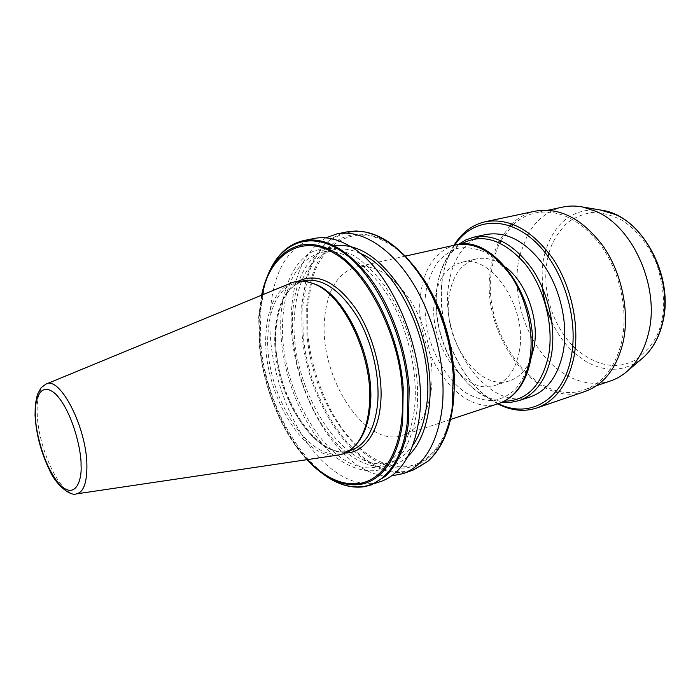 <?xml version="1.0" encoding="UTF-8"?>
<svg xmlns="http://www.w3.org/2000/svg" width="700" height="700" viewBox="0 0 700 700"><rect width="100%" height="100%" fill="white"/><g stroke="black" fill="none" stroke-linecap="round" stroke-linejoin="round"><path stroke-width="0.53" stroke-dasharray="3.5 2.62" d="M345.345 452.97C326.961 451.946 310.424 438.891 295.715 413.796C281.102 388.36 273.858 353.902 275.66 329.752C276.841 307.213 284.27 291.051 297.946 281.286M519.347 257.338L518.341 262.631C511.157 304.098 532.175 355.04 565.337 374.474C580.554 383.512 595.735 385.63 610.881 380.809M513.45 224.481C519.881 218.593 527.222 214.725 535.465 212.888C559.536 208.784 581.77 220.246 602.166 247.257C620.392 273.578 628.233 311.08 621.906 340.821C615.729 366.572 603.286 382.891 584.57 389.786C535.386 408.196 480.27 331.485 491.855 269.071C493.299 259.543 495.959 250.836 499.835 242.97M562.669 207.095C548.38 210.499 537.066 219.117 528.745 232.969M527.441 235.252L520.074 254.266M290.404 283.316C275.922 290.806 267.803 307.274 266.026 332.71C261.389 388.369 302.243 461.099 338.074 455.061M311.281 282.931L303.87 281.68L296.861 282.301C279.755 287.709 270.156 304.5 268.047 332.675C262.973 390.67 308.271 466.016 344.12 452.576L350.332 449.523L355.95 444.727M314.108 238.481C287.866 246.453 273.236 271.136 270.217 312.55C266.446 368.051 292.565 437.421 329.805 467.609C347.305 481.941 364.402 486.552 381.098 481.425M354.445 255.876L338.572 249.06C328.239 247.389 318.71 248.657 309.995 252.858C293.51 263.524 283.264 286.773 280.998 315.473C277.69 366.485 301.464 429.266 335.58 457.03C350.192 468.16 365.479 472.85 379.592 469.927C388.692 466.585 396.725 460.346 403.681 451.211C409.797 440.493 414.155 427.499 416.762 412.23C419.186 387.398 416.325 361.27 408.179 333.83C401.922 316.4 394.231 300.562 385.105 286.326C375.401 273.438 365.181 263.287 354.445 255.876M359.94 253.277C350.674 249.174 341.924 248.001 333.699 249.751C310.678 256.769 297.658 278.206 294.613 314.046C287.455 386.374 344.995 479.491 392.49 461.589C400.33 458.841 407.129 453.381 412.904 445.217M414.26 410.445C409.684 440.58 398.501 458.981 380.713 465.657C333.576 483.42 276.132 389.567 282.949 316.864C285.819 280.822 298.672 259.306 321.493 252.306C344.61 248.623 367.106 263.55 388.981 297.098C408.651 329.744 418.749 375.41 414.26 410.445M407.986 456.304C385.656 477.05 352.625 465.588 328.484 433.921C304.273 402.159 289.914 353.412 292.661 312.672C295.864 274.75 309.785 252.464 334.425 245.805M325.894 237.851C305.769 250.031 294.394 273.227 291.769 307.431C284.9 382.655 338.756 479.649 391.598 475.904M324.713 317.608C318.185 375.401 364.805 449.479 402.973 435.216C417.909 429.756 427.297 414.855 431.139 390.53C434.866 362.723 426.869 327.005 411.092 301.543C393.54 275.319 375.27 263.812 356.291 267.024C338.039 272.65 327.512 289.511 324.713 317.608M505.951 267.365C495.749 259.595 485.765 256.804 475.983 259.009C461.23 263.48 452.279 275.896 449.129 296.249C441.954 338.914 478.59 392.166 509.775 380.748C519.199 377.571 526.278 370.081 531.011 358.269M519.33 351.251C515.769 369.565 507.736 380.94 495.224 385.376C464.24 396.743 427.613 342.912 434.56 299.941C437.605 279.431 446.46 266.954 461.116 262.491C490.577 252.691 528.185 307.974 519.33 351.251M504.262 401.231C487.419 400.094 472.316 390.705 458.938 373.047C441.866 348.723 434.376 321.711 436.45 292.014L436.8 288.916C439.652 268.205 447.703 253.295 460.95 244.195M458.588 244.422C446.819 254.109 439.626 268.616 437.001 287.936L436.642 291.104C434.516 321.387 442.164 348.933 459.576 373.748C472.062 390.294 486.238 399.796 502.11 402.246M474.784 238.875C460.486 247.984 451.78 263.375 448.665 285.058C439.162 341.871 488.145 412.545 530.731 396.716M498.391 403.629C486.5 397.793 475.904 388.57 466.62 375.953C447.746 348.793 439.39 318.692 441.551 285.635L442.041 281.181C443.896 267.225 448.105 255.22 454.685 245.149M453.959 245.306C447.912 255.237 444.001 266.875 442.234 280.227L441.726 284.76C439.53 318.377 448.026 348.994 467.224 376.618C476.157 388.754 486.308 397.836 497.691 403.856M498.593 242.401C494.795 250.285 492.179 258.974 490.744 268.459C479.028 331.852 534.8 409.824 584.911 391.51M261.896 295.076L258.912 317.52L259.875 348.416C264.119 389.296 283.377 434.884 307.335 459.629M445.655 431.602C440.974 442.864 434.884 451.517 427.385 457.546C422.1 461.764 416.395 464.555 410.27 465.911C388.929 470.942 362.294 455.7 343.621 430.447C324.721 405.615 310.616 367.124 307.86 333.541L307.624 305.9L311.929 280.761C321.02 243.381 354.979 222.968 387.039 242.848C419.195 259.201 452.331 322.849 453.793 374.132C454.86 396.41 452.148 415.564 445.655 431.602M485.721 234.553L479.946 236.346M535.255 211.146C526.409 213.115 518.586 217.359 511.805 223.86M509.906 225.776L499.73 240.161M500.99 240.73L511.499 226.362M575.216 348.425C596.173 366.021 615.983 369.994 634.646 360.351C650.186 349.248 659.146 336.105 661.526 320.924C665.411 307.352 663.994 288.864 657.256 265.449C650.536 248.124 638.54 231.464 623.017 220.824C612.299 215.127 601.755 212.38 591.386 212.564C581.691 214.357 573.396 218.032 566.51 223.571C557.515 232.951 551.67 242.812 548.957 253.146M548.091 256.524L547.129 261.249C543.524 278.871 545.528 316.636 572.74 345.966M600.267 209.974C573.878 208.189 555.774 221.314 545.974 249.358M545.046 252.507L543.27 260.523L542.133 270.113L542.526 287.963M76.501 493.885L76.178 493.938C60.891 497 37.94 448.385 37.196 413.315C36.724 397.399 39.567 387.704 45.736 384.239L46.226 384.037M275.126 330.925C269.885 388.736 315.219 463.724 351.26 450.222C316.864 463.785 270.489 388.483 275.975 330.321C278.303 302.251 287.709 285.705 304.194 280.665C287.009 286.081 277.314 302.838 275.126 330.925M455.271 245.017C436.012 250.757 424.498 267.033 420.717 293.834C412.142 349.072 459.051 418.267 499.214 403.349M529.812 357.595C531.86 346.973 531.352 333.069 528.273 315.866C525.219 303.905 520.31 291.891 513.538 279.816C505.601 268.371 496.457 259.315 486.115 252.648C475.615 248.062 465.815 246.689 456.715 248.526C448.516 251.895 441.866 256.865 436.756 263.436C430.404 273.998 426.685 284.358 425.6 294.516C424.2 304.483 424.961 317.196 427.892 332.649C432.775 353.675 446.084 378.805 465.421 392.586C475.256 398.195 484.82 400.829 494.113 400.505C502.749 398.519 510.011 394.59 515.918 388.727C523.469 378.805 528.106 368.428 529.812 357.595M551.863 321.825C557.104 333.191 563.876 342.912 572.189 350.98M574.595 353.203L586.075 361.567C605.64 372.514 623.989 371.779 641.113 359.371M405.186 255.832C364.735 213.631 319.672 229.968 307.352 278.486L302.82 305.034L303.161 334.25C308.49 405.711 360.588 479.815 407.085 471.1C414.662 469.796 421.645 466.419 428.015 460.968C434.954 454.956 440.668 446.679 445.165 436.135M347.27 231.831C327.469 236.871 313.819 252.332 306.32 278.233L301.726 305.069L302.111 334.626C307.554 406.192 359.608 480.34 406.175 471.87L412.965 470.129M303.555 240.59C284.305 245.551 271.215 261.214 264.285 287.578L260.207 314.921L260.995 345.082C267.304 418.101 318.938 494.489 364.35 486.684M267.181 276.78L263.567 288.234L259.551 315.306L260.321 345.135C264.985 392.473 287.289 442.61 316.391 468.519L321.256 472.605M259.875 348.416L258.676 317.1L261.52 295.234L258.703 317.012L259.595 347.436C264.408 393.409 286.134 441.858 314.291 466.926L327.512 477.102M413.726 265.536C373.144 215.425 323.409 229.233 310.957 280.429L306.688 305.585L306.915 333.2C311.719 403.944 363.983 477.496 409.771 467.189C416.29 465.832 422.345 462.884 427.928 458.343L427.385 457.546M427.928 458.343C435.365 452.226 441.411 443.537 446.066 432.276L452.979 405.86M306.933 459.681C282.275 433.274 264.058 389.489 259.586 347.751L259.595 347.436M410.27 465.911L409.771 467.189M596.505 385.709L584.57 389.786M348.959 450.984L344.12 452.576M392.49 461.589L380.713 465.657M450.52 419.475L402.973 435.216M509.775 380.748L495.224 385.376M458.938 373.047L459.576 373.748M436.45 292.014L436.642 291.104M466.62 375.953L467.224 376.618M441.551 285.635L441.726 284.76M302.076 281.137L296.861 282.301M333.699 249.751L321.493 252.306M263.988 285.67L270.41 269.369M405.44 256.095L356.291 267.024M475.983 259.009L461.116 262.491M548.135 210.192L535.465 212.888"/><path stroke-width="1.05" d="M297.946 281.286C316.619 272.571 335.554 281.243 354.751 307.3C373.966 334.241 384.09 378.691 380.328 406.236C377.991 432.373 363.615 453.407 345.345 452.97M596.505 385.709L610.881 380.809C617.094 378.656 622.808 375.226 628.031 370.519C638.041 361.331 644.936 348.609 648.716 332.351C659.899 287.429 633.185 227.01 596.304 211.487L582.645 206.999C575.75 205.678 569.091 205.713 562.669 207.095L548.135 210.192M528.745 232.969L527.441 235.252M520.074 254.266L519.347 257.338M76.501 493.885L338.074 455.061C345.257 454.09 351.505 450.293 356.816 443.66C363.256 435.382 367.325 423.832 369.014 409.001C375.401 360.78 344.085 293.029 312.305 283.299C304.351 280.402 297.045 280.402 290.404 283.316L46.226 384.037M355.95 444.727L357.963 442.374C364.341 434.175 368.375 422.739 370.046 408.074C376.381 360.404 345.424 293.475 313.95 283.815L311.281 282.931M381.098 481.425L381.5 481.285C401.275 473.742 413.779 453.084 419.011 419.3C428.514 357.63 392.534 269.395 350.079 246.312C337.321 238.796 325.334 236.189 314.108 238.481L303.555 240.59C325.369 236.836 347.594 249.392 370.221 278.241C391.221 306.766 406.324 349.055 409.176 388.027L408.467 422.721C407.094 433.571 404.714 443.249 401.336 451.771C397.101 462.289 391.685 470.531 385.088 476.499L371.359 484.881L364.166 486.727C352.091 488.399 339.868 485.188 327.512 477.102M412.904 445.217C419.746 435.339 424.261 422.459 426.449 406.569C435.505 349.396 399.534 268.642 359.94 253.277M334.425 245.805C358.444 242.839 381.544 258.536 403.751 292.906C423.719 326.34 433.746 372.689 428.951 408.328C425.836 429.949 418.845 445.944 407.986 456.304M391.598 475.904L403.314 473.559C423.369 465.911 436.152 445.384 441.656 411.95C447.195 372.61 436.021 321.125 413.709 284.366C391.361 247.572 360.754 228.918 336.805 233.931L325.894 237.851M531.011 358.269L534.126 346.797C539.394 319.358 526.304 282.721 505.951 267.365M460.95 244.195C481.477 232.733 502.696 239.094 524.615 263.279C544.128 287.149 554.111 325.57 548.608 355.408C541.669 385.613 526.881 400.89 504.262 401.231M502.11 402.246L510.746 402.377L519.085 400.601C535.535 394.608 546.271 379.671 551.276 355.793C556.299 328.449 548.826 293.834 532.499 269.412C514.264 244.309 494.673 233.564 473.725 237.186L465.806 239.934L458.588 244.422M519.085 400.601L530.731 396.716C547.26 390.696 558.075 375.821 563.168 352.091C568.286 324.922 560.901 290.588 544.6 266.394C526.383 241.517 506.756 230.904 485.721 234.553L473.725 237.186M454.685 245.149C471.774 218.916 505.418 214.935 533.82 240.476C562.266 265.746 579.023 317.529 571.235 356.816C563.351 400.391 529.016 419.309 498.391 403.629M497.691 403.856C511.07 410.743 524.16 412.099 536.961 407.934C555.669 401.012 567.98 384.099 573.904 357.192C579.933 326.06 571.559 286.493 552.843 258.606C531.921 229.968 509.407 217.674 485.284 221.716C472.29 224.77 461.851 232.636 453.959 245.306M584.911 391.51L585.279 391.387C604.301 384.37 616.962 367.762 623.262 341.565C629.738 311.281 621.749 273.044 603.19 246.216C582.409 218.68 559.764 206.99 535.255 211.146L485.284 221.716M307.335 459.629C325.377 478.415 343.315 486.255 361.165 483.166C367.106 481.898 372.627 479.15 377.711 474.933C384.466 469.28 389.996 461.221 394.31 450.756C401.301 433.317 403.856 411.994 401.975 386.776C398.904 334.582 366.039 270.874 335.02 253.873C304.019 233.485 271.933 252.805 263.217 289.704L261.896 295.076M479.946 236.346L474.784 238.875M511.805 223.86L509.906 225.776M499.73 240.161L498.593 242.401M499.835 242.97L500.99 240.73M511.499 226.362L513.45 224.481M641.113 359.371L643.51 357.324C652.654 348.941 658.962 337.435 662.428 322.805C672.665 282.406 648.742 228.506 615.186 214.454L600.267 209.974M548.957 253.146L548.091 256.524M545.974 249.358L545.046 252.507M35.438 416.255C34.186 402.43 39.279 378.858 56.175 394.529C73.377 413.262 81.69 452.471 81.043 465.194C82.18 480.095 75.346 501.252 58.94 483.735C42.648 464.135 35.315 428.838 35.438 416.255M35.044 415.223L35.306 404.539L37.354 394.599L41.134 387.721L45.736 384.239C59.754 375.007 87.089 428.129 86.914 466.349C86.888 483.35 83.309 492.546 76.178 493.938C70.604 496.265 56.297 485.686 49.516 470.067C41.055 452.611 36.242 434.438 35.061 415.537M348.959 450.984L351.26 450.222C365.409 445.034 374.124 430.229 377.396 405.808C380.502 377.93 372.304 341.898 356.877 316.076C339.736 289.467 322.175 277.664 304.194 280.665L302.076 281.137M529.734 360.045C534.354 333.585 527.048 300.064 511.376 276.377C493.894 252.009 475.186 241.553 455.271 245.017C494.883 232.881 542.386 303.835 530.863 359.161C526.26 382.489 515.707 397.224 499.214 403.349C514.92 397.652 525.096 383.215 529.734 360.045M542.526 287.963C543.839 299.749 546.954 311.036 551.863 321.825M572.189 350.98L574.595 353.203M401.975 386.776L403.209 387.721C399.149 332.876 369.635 274.444 337.181 253.759C304.675 232.75 275.021 248.885 263.988 285.67L261.529 295.225L263.217 289.704M364.35 486.684L381.5 481.285M412.965 470.129L427.525 461.545C434.341 455.586 439.985 447.431 444.439 437.08C448 428.689 450.555 419.186 452.095 408.564L453.267 374.64L451.544 358.243L448.42 341.688L443.957 325.308L438.252 309.435L431.41 294.385L423.588 280.455L414.951 267.916L405.685 256.97L395.964 247.818L385.998 240.581L375.97 235.34L366.065 232.146L356.449 230.991L347.27 231.831L336.805 233.931M321.256 472.605C335.493 483.796 349.58 488.434 363.501 486.517C370.886 485.327 377.659 481.994 383.819 476.534C390.521 470.505 395.999 462.14 400.26 451.43C403.55 443.012 405.877 433.466 407.216 422.8L407.942 388.684C404.267 334.119 375.716 275.319 343.332 252.525C310.887 229.443 280.158 242.279 267.181 276.78M306.933 459.681L314.291 466.926C330.102 481.031 345.809 486.798 361.41 484.216C367.745 482.956 373.599 480.051 378.971 475.501C385.752 469.709 391.3 461.492 395.605 450.861C398.956 442.453 401.301 432.871 402.631 422.126L403.209 387.721M445.165 436.135C448.648 427.858 451.141 418.495 452.664 408.056L454.134 390.294L453.863 374.736C451.29 339.535 441.061 307.545 423.185 278.775L405.186 255.832M361.41 484.216L361.165 483.166M394.31 450.756L395.605 450.861M377.711 474.933L378.971 475.501M413.726 265.536L424.314 280.123C441.963 308.551 451.929 340.095 454.221 374.771L454.414 388.579L454.221 374.771C451.938 340.095 441.971 308.551 424.314 280.123L423.185 278.775C398.773 243.154 373.467 227.509 347.27 231.831M452.979 405.86L454.134 390.294C453.582 407.995 450.555 423.395 445.034 436.485C440.536 446.994 434.787 455.306 427.805 461.396L413.368 469.989L403.314 473.559M572.74 345.966L575.216 348.425M628.031 370.519L643.51 357.324C652.864 348.731 659.278 337.094 662.742 322.42C674.625 276.404 641.839 216.09 602.726 210.394L582.645 206.999M357.963 442.374L356.816 443.66M499.214 403.349L450.52 419.475M585.279 391.387L536.961 407.934M313.95 283.815L312.305 283.299M263.988 285.67L262.885 289.529M455.271 245.017L405.44 256.095M270.41 269.369C278.224 253.514 289.275 243.924 303.555 240.59"/></g></svg>
